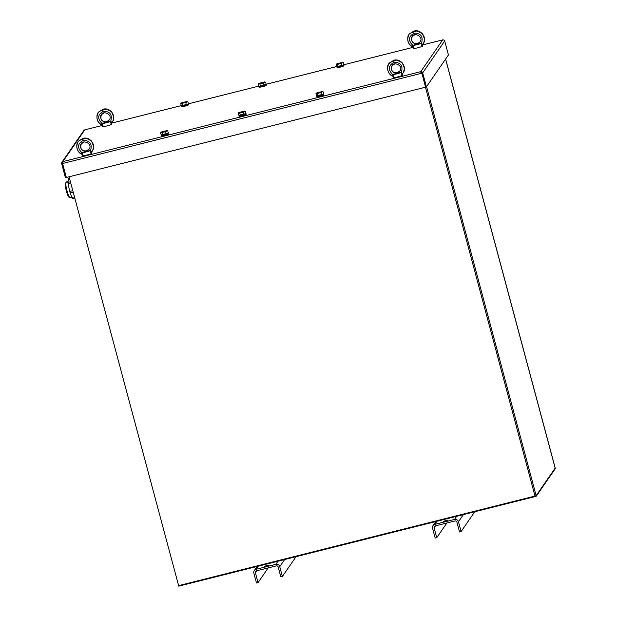 <?xml version="1.0" encoding="UTF-8"?>
<svg xmlns="http://www.w3.org/2000/svg" width="617" height="617" viewBox="0 0 617 617"><rect width="100%" height="100%" fill="white"/><g stroke="black" fill="none" stroke-linecap="round" stroke-linejoin="round"><path stroke-width="0.93" d="M178.961 586.034L179.809 585.888L179.67 585.371L535.008 496.053L535.147 496.569L179.809 585.888M426.563 86.635L536.289 496.153L535.147 496.569L536.289 496.153L536.15 495.636L555.053 468.264L555.192 468.781L536.289 496.153L555.354 468.55L445.628 59.031M536.15 495.636L535.008 496.053M555.3 468.627L445.574 59.109L555.3 468.627M425.46 87.205L535.147 496.569L178.768 586.15L69.081 176.786M63.065 163.304L62.595 163.52L66.335 177.48L425.537 87.19L421.874 73.107L425.537 87.19M421.874 73.107L421.018 73.423L420.763 71.641A1.62 1.589 34.6 0 1 422.73 72.798L421.959 72.991A0.81 0.794 34.6 0 0 420.971 72.413L420.763 71.641L62.834 161.608A1.62 1.589 -145.4 0 0 61.916 162.24L83.835 130.503A1.62 1.589 -145.4 0 1 84.753 129.871L102.353 125.436L84.753 129.871L62.834 161.608L63.088 163.389L62.595 163.52M61.646 163.621L62.417 163.428L66.158 177.387L65.387 177.588L61.646 163.621L62.417 163.428M421.905 73.068L422.684 72.875L426.424 86.835L425.645 87.028L421.959 72.991M420.763 71.641L442.682 39.904A1.62 1.589 34.6 0 1 444.656 41.061L422.684 72.875M426.424 86.835L448.443 54.952L444.703 40.984M422.768 44.91L442.736 39.889M63.088 163.389L421.797 73.23M420.971 72.413L421.095 73.307M62.872 162.448A0.81 0.794 -145.4 0 0 62.471 163.351L62.926 162.703M61.916 162.24A1.62 1.589 -145.4 0 0 61.692 163.551M421.604 73.176L421.565 72.498M421.48 73.207L421.318 72.405M266.552 565.974L264.562 566.229L268.989 565.049L266.552 565.974M258.037 582.602L256.487 582.988L253.849 573.17A3.232 3.185 -145.4 0 1 256.124 569.283L275.814 564.339A3.232 3.185 34.6 0 1 279.748 566.653L282.385 576.479L280.828 576.872L278.198 567.046A1.62 1.589 34.6 0 0 276.231 565.889L256.541 570.833A1.62 1.589 -145.4 0 0 255.407 572.777L258.037 582.602L268.187 567.91M296.067 556.665L282.385 576.479M445.258 521.049L443.268 521.311L447.695 520.123L445.258 521.049M436.743 537.677L435.193 538.07L432.556 528.245A3.232 3.185 -145.4 0 1 434.831 524.365L454.521 519.414A3.232 3.185 34.6 0 1 458.454 521.735L461.092 531.561L459.534 531.954L456.904 522.129A1.62 1.589 34.6 0 0 454.937 520.964L435.247 525.915A1.62 1.589 -145.4 0 0 434.113 527.859L436.743 537.677L446.893 522.985M474.774 511.748L461.092 531.561M68.695 179.825A7.142 0.949 -104.1 0 1 68.888 178.112L69.382 177.974A7.273 0.972 75.9 0 0 69.343 178.066A7.273 0.972 75.9 0 0 69.335 179.67M67.423 192.28A7.273 0.972 75.9 0 0 69.297 196.854A7.273 0.972 75.9 0 0 69.366 196.923L69.305 196.923A7.142 0.949 75.9 0 1 67.207 192.296A7.142 0.949 75.9 0 1 65.826 183.072L65.88 183.041A7.273 0.972 75.9 0 0 65.849 183.133A7.273 0.972 75.9 0 0 67.423 192.28M69.305 196.923L68.865 197.031A7.142 0.949 -104.1 0 1 66.767 192.404A7.142 0.949 -104.1 0 1 65.387 183.18L65.826 183.072M72.791 190.638L69.729 191.409A9.702 1.288 75.9 0 0 70.184 192.967L72.328 198.273A9.702 1.288 75.9 0 0 72.636 198.605L74.788 198.065M73.215 192.203L70.184 192.967M74.68 197.679L72.328 198.273M69.821 179.547L68.348 179.917L67.885 182.401A9.702 1.288 75.9 0 0 68.04 183.635L69.729 191.409M70.415 181.76L67.885 182.401M70.739 182.956L68.04 183.635M166.621 131.066L165.634 131.799L163.767 131.976L166.621 131.066M162.047 132.701L161.238 132.416L163.767 131.976L162.047 132.701L162.61 134.807L161.137 134.784L160.574 132.686L161.554 131.945L161.006 132.254M161.554 131.945L166.937 130.596L167.747 130.881L168.31 132.979L166.197 133.904L165.634 131.799M166.197 133.904L162.61 134.807M167.693 133.249L161.831 134.791M322.012 92.002L321.033 92.735L319.159 92.912L322.012 92.002M317.439 93.637L316.629 93.352L319.159 92.912L317.439 93.637L318.002 95.743L316.536 95.728L315.973 93.622L316.953 92.889L316.405 93.19M316.953 92.889L322.336 91.532L323.146 91.817L323.709 93.923L321.596 94.841L321.033 92.735M321.596 94.841L318.002 95.743M323.092 94.193L317.231 95.735M264.462 82.37L263.474 83.102L261.608 83.28L264.462 82.37M259.888 84.005L259.078 83.719L261.608 83.28L259.888 84.005L260.451 86.11L258.978 86.095L258.415 83.989L259.402 83.256L258.847 83.557M259.402 83.256L264.786 81.899L265.595 82.184L266.158 84.29L264.037 85.208L263.474 83.102M264.037 85.208L260.451 86.11M265.534 84.56L259.672 86.102M186.758 101.898L185.779 102.638L183.905 102.808L186.758 101.898M182.185 103.54L181.375 103.255L183.905 102.808L182.185 103.54L182.748 105.638L181.282 105.623L180.719 103.525L181.699 102.784L181.151 103.093M181.699 102.784L187.082 101.435L187.892 101.72L188.455 103.818L186.342 104.736L185.779 102.638M186.342 104.736L182.748 105.638M187.838 104.088L181.976 105.63M244.317 111.53L243.329 112.271L241.463 112.441L244.317 111.53M239.743 113.173L238.933 112.888L241.463 112.441L239.743 113.173L240.306 115.271L238.833 115.256L238.27 113.158L239.257 112.417L238.71 112.726M239.257 112.417L244.64 111.068L245.45 111.353L246.013 113.451L243.892 114.369L243.329 112.271M243.892 114.369L240.306 115.271M245.389 113.721L239.527 115.263M342.157 62.841L341.17 63.574L339.304 63.752L342.157 62.841M337.584 64.477L336.774 64.191L339.304 63.752L337.584 64.477L338.147 66.582L336.674 66.559L336.111 64.461L337.098 63.721L336.55 64.029M337.098 63.721L342.481 62.371L343.291 62.656L343.854 64.754L341.733 65.68L341.17 63.574M341.733 65.68L338.147 66.582M343.229 65.024L337.368 66.567M85.1 151.119A4.712 0.54 165 0 1 87.776 150.409M82.2 152.669A2.846 0.91 -107.2 0 0 82.192 152.615L86.334 151.173L90.306 150.579L91.108 153.695A4.712 0.54 165 0 1 86.82 155.083A4.712 0.54 165 0 1 83.04 155.723L82.2 152.669L81.614 152.353L82.539 155.846L83.04 155.723M90.306 150.579A4.712 0.54 165 0 1 85.987 151.975A4.712 0.54 165 0 1 82.192 152.615M86.604 150.949L86.21 151.049M89.295 148.79L86.365 151.072C81.429 150.91 79.732 148.496 81.297 143.838L83.966 141.987M91.501 152.175L92.141 151.366C96.661 145.442 90.167 136.203 82.994 138.37C90.159 136.203 96.692 145.396 92.18 151.304L91.501 152.183L90.676 150.078L91.609 153.571L91.108 153.695M91.609 153.571L91.748 151.882M89.033 149.221C93.329 143.715 82.477 139.288 81.297 143.838C79.763 148.458 81.467 150.849 86.411 151.003L89.056 149.198M78.027 141.933L78.189 141.694C75.49 147.108 76.809 151.327 82.146 154.343M82.994 138.37L78.775 140.938M395.89 72.999A4.712 0.54 165 0 1 398.567 72.289M392.998 74.549A2.846 0.91 -107.2 0 0 392.983 74.495L397.132 73.045L401.104 72.459L401.898 75.575A4.712 0.54 165 0 1 397.61 76.955A4.712 0.54 165 0 1 393.839 77.603L392.998 74.549L392.412 74.233L393.337 77.727L393.839 77.603M401.104 72.459A4.712 0.54 165 0 1 396.777 73.855A4.712 0.54 165 0 1 392.983 74.495M397.394 72.829L397.001 72.929M400.094 70.67L397.163 72.945C392.219 72.791 390.53 70.377 392.088 65.718L394.757 63.867M402.292 74.055L402.932 73.246C407.459 67.322 400.957 58.083 393.785 60.242C400.957 58.083 407.49 67.276 402.978 73.184L402.292 74.055L401.474 71.95L402.4 75.451L401.898 75.575M402.4 75.451L402.546 73.762M399.831 71.102C404.127 65.595 393.268 61.168 392.088 65.718C390.553 70.338 392.265 72.729 397.209 72.875L399.847 71.071M388.826 63.813L388.98 63.574C386.281 68.988 387.599 73.207 392.936 76.223M393.785 60.242L388.988 63.566M105.237 121.958A4.712 0.54 165 0 1 107.913 121.248M102.345 123.508A2.846 0.91 -107.2 0 0 102.329 123.454L106.479 122.004L110.451 121.41L111.245 124.534A4.712 0.54 165 0 1 106.965 125.914A4.712 0.54 165 0 1 103.186 126.562L102.345 123.508L101.759 123.192L102.684 126.686L103.186 126.562M110.451 121.41A4.712 0.54 165 0 1 106.132 122.814A4.712 0.54 165 0 1 102.329 123.454M109.224 119.991L106.579 121.819C101.712 123.13 99.144 116.52 101.443 114.669C99.908 119.297 101.612 121.688 106.556 121.834L106.355 121.881M106.741 121.788L109.194 120.03M109.44 119.629L106.51 121.904C101.566 121.75 99.877 119.336 101.435 114.669L104.111 112.826M111.646 123.014L112.279 122.205C116.806 116.274 110.304 107.034 103.139 109.201C110.304 107.042 116.837 116.235 112.325 122.143L111.638 123.014L110.821 120.909L111.746 124.403L111.245 124.534M111.746 124.403L111.893 122.721M98.172 112.772L98.334 112.533C95.627 117.947 96.946 122.158 102.283 125.182M103.139 109.201L98.921 111.777M416.035 43.83A4.712 0.54 165 0 1 418.712 43.128M413.143 45.388A2.846 0.91 -107.2 0 0 413.128 45.334L417.269 43.884L421.249 43.29L422.043 46.414A4.712 0.54 165 0 1 417.755 47.794A4.712 0.54 165 0 1 413.976 48.434L413.143 45.388L412.549 45.064L413.475 48.566L413.976 48.434M421.249 43.29A4.712 0.54 165 0 1 416.922 44.694A4.712 0.54 165 0 1 413.128 45.334M417.539 43.668L417.146 43.761M419.969 41.941L417.3 43.784C412.364 43.622 410.675 41.216 412.233 36.55L414.902 34.699M422.437 44.887L423.077 44.085C427.596 38.154 421.103 28.914 413.93 31.081C421.103 28.914 427.627 38.115 423.115 44.023L422.437 44.894L421.619 42.789L422.545 46.283L422.043 46.414M422.545 46.283L422.684 44.601M420.239 41.509L419.969 41.933C424.265 36.426 413.413 32.007 412.233 36.55C410.698 41.177 412.403 43.568 417.354 43.714L419.992 41.91M408.963 34.652L409.125 34.405C406.426 39.82 407.744 44.038 413.082 47.062M413.93 31.081L409.711 33.65M168.055 133.095A3.571 0.409 165 0 1 168.225 133.164A3.571 0.409 165 0 1 164.423 134.606A3.571 0.409 165 0 1 161.33 135.015A3.571 0.409 165 0 1 161.554 134.791M168.225 133.164L168.433 133.943A3.571 0.409 165 0 1 164.631 135.385A3.571 0.409 165 0 1 161.538 135.794L161.33 135.015M188.2 103.926A3.571 0.409 165 0 1 188.37 104.003A3.571 0.409 165 0 1 184.568 105.445A3.571 0.409 165 0 1 181.475 105.854A3.571 0.409 165 0 1 181.699 105.63M188.37 104.003L188.578 104.782A3.571 0.409 165 0 1 184.776 106.217A3.571 0.409 165 0 1 181.683 106.625L181.475 105.854M245.759 113.559A3.571 0.409 165 0 1 245.928 113.636A3.571 0.409 165 0 1 242.119 115.078A3.571 0.409 165 0 1 239.034 115.487A3.571 0.409 165 0 1 239.257 115.263M245.928 113.636L246.137 114.415A3.571 0.409 165 0 1 242.327 115.849A3.571 0.409 165 0 1 239.242 116.258L239.034 115.487M323.455 94.031A3.571 0.409 165 0 1 323.624 94.108A3.571 0.409 165 0 1 319.822 95.55A3.571 0.409 165 0 1 316.729 95.951A3.571 0.409 165 0 1 316.953 95.728M323.624 94.108L323.832 94.879A3.571 0.409 165 0 1 320.03 96.321A3.571 0.409 165 0 1 316.937 96.73L316.729 95.951M265.896 84.398A3.571 0.409 165 0 1 266.074 84.475A3.571 0.409 165 0 1 262.264 85.917A3.571 0.409 165 0 1 259.171 86.318A3.571 0.409 165 0 1 259.395 86.095M266.074 84.475L266.282 85.246A3.571 0.409 165 0 1 262.472 86.689A3.571 0.409 165 0 1 259.379 87.097L259.171 86.318M343.6 64.87A3.571 0.409 165 0 1 343.769 64.939A3.571 0.409 165 0 1 339.967 66.381A3.571 0.409 165 0 1 336.874 66.79A3.571 0.409 165 0 1 337.098 66.567M343.769 64.939L343.978 65.718A3.571 0.409 165 0 1 340.168 67.16A3.571 0.409 165 0 1 337.083 67.569L336.874 66.79M421.696 73.153L421.534 72.559M413.151 47.324L343.846 64.746L413.151 47.316M336.674 66.551L266.151 84.274L336.666 66.536M258.97 86.079L188.455 103.803L258.97 86.072M181.275 105.607L111.978 123.03L181.275 105.6M255.407 572.777L256.788 570.771M258.284 566.167L256.124 569.283M279.748 566.653L284.676 559.526M275.814 564.339L277.966 561.215M434.113 527.859L435.494 525.854M436.99 521.242L434.831 524.365M458.454 521.735L463.382 514.609M454.521 519.414L456.673 516.298M69.328 178.005A7.142 0.949 75.9 0 0 69.135 179.717M90.321 150.633L90.676 150.078C92.319 143.753 89.851 140.529 83.28 140.414C77.595 143.614 77.04 147.594 81.614 152.353M401.119 72.505L401.474 71.95C403.109 65.633 400.641 62.41 394.078 62.294C388.386 65.495 387.831 69.474 392.412 74.233M110.466 121.464L110.821 120.909C112.456 114.592 109.996 111.368 103.425 111.253C97.733 114.454 97.177 118.433 101.759 123.192M421.257 43.344L421.619 42.789C423.254 36.465 420.786 33.249 414.215 33.133C408.531 36.326 407.976 40.306 412.549 45.064M442.705 39.881L422.768 44.894M257.127 566.452L254.297 570.548M435.833 521.535L433.003 525.63M68.371 180.835C66.482 181.838 65.649 182.578 65.872 183.041L65.849 183.133M69.366 196.923C69.382 197.44 70.461 197.702 72.613 197.687M81.297 143.838L81.297 143.838C78.999 145.681 81.567 152.299 86.434 150.98L89.079 149.152M92.704 150.44L93.645 146.453L91.486 140.961L86.072 138.154L79.153 140.529M82.393 154.466C75.536 152.368 76.122 142.728 78.189 141.694M392.088 65.718L392.088 65.718C389.797 67.561 392.366 74.179 397.232 72.86L399.878 71.032M403.495 72.32L404.436 68.333L402.276 62.841L396.87 60.026L389.952 62.41M389.574 62.818L388.98 63.574C386.913 64.608 386.327 74.248 393.191 76.346M109.178 120.06C113.474 114.554 102.623 110.127 101.435 114.677L101.435 114.677M112.849 121.271L113.79 117.292L111.631 111.8L106.217 108.985L99.298 111.368M102.538 125.305C95.674 123.207 96.267 113.567 98.334 112.533M412.233 36.55L412.233 36.55C409.943 38.393 412.503 45.01 417.377 43.699L420.015 41.871M423.64 43.151L424.581 39.172L422.421 33.673L417.015 30.865L410.097 33.249M413.336 47.185C406.472 45.08 407.058 35.447 409.125 34.405"/></g></svg>
